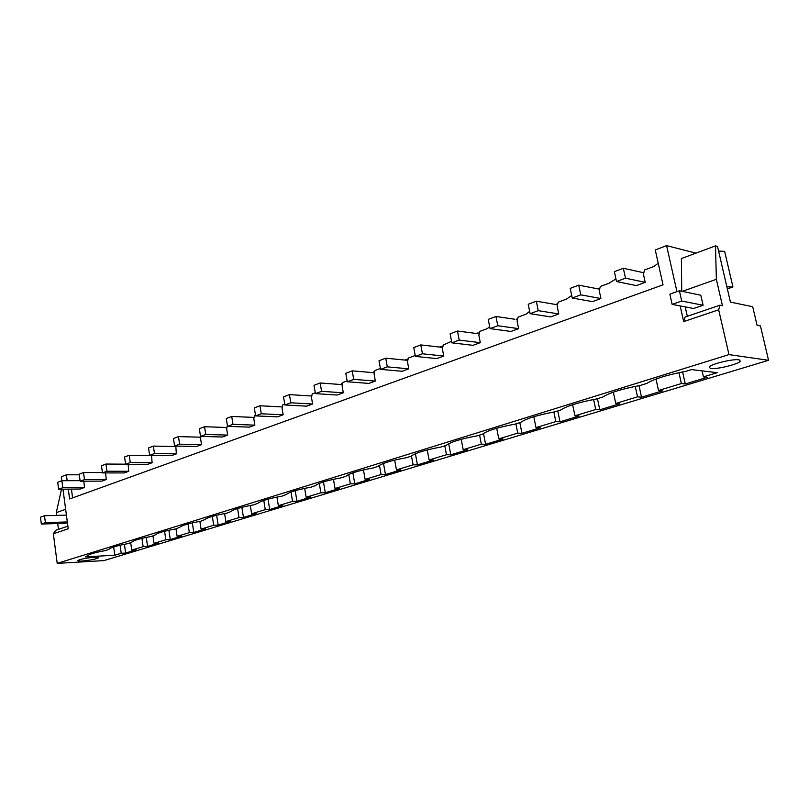 <?xml version="1.0" encoding="UTF-8"?>
<svg xmlns="http://www.w3.org/2000/svg" width="809" height="809" viewBox="0 0 809 809"><rect width="100%" height="100%" fill="white"/><g stroke="black" fill="none" stroke-linecap="round" stroke-linejoin="round"><path stroke-width="1.21" d="M68.29 489.132L69.604 498.961L663.036 284.819L655.26 249.951L666.596 245.623L676.941 291.644M680.147 305.903L683.676 321.598L685.071 317.037L719.98 305.205L722.447 305.701L716.349 279.307L682.25 291.361M685.203 306.874L687.326 316.268M716.349 279.307L715.51 245.875L681.39 258.556L681.744 291.26M695.952 253.146L666.596 245.623M728.99 354.605L768.55 360.298L103.865 560.607L57.206 563.377L728.99 354.605L718.675 309.817L683.676 321.598M67.167 480.698L66.378 474.812L79.282 474.812M61.848 480.728L61.312 476.744L66.378 474.812M62.971 489.182L68.229 528.762L53.343 533.768L55.74 530.279L67.885 526.163M57.206 563.377L53.343 533.768M768.55 360.298L760.45 325.936L757.072 325.309L752.694 306.722L730.426 302.091L717.502 246.411L715.51 245.875M718.574 251.063L724.642 251.346L732.944 286.962L727.362 288.894M672.137 304.376L693.637 308.492L703.092 305.256L700.806 295.234L679.398 290.765L681.714 301.039L672.137 304.376L669.852 294.152L679.398 290.765M718.675 309.817L719.98 305.205M94.481 557.239C86.159 557.988 80.637 559.09 77.917 560.526C77.674 561.021 79.07 561.193 82.103 561.031C90.375 560.273 95.867 559.181 98.577 557.755C98.84 557.259 97.474 557.088 94.481 557.239M121.208 553.285L125.638 553.043L136.175 549.857L131.736 550.1L143.132 546.641L147.572 546.419L158.473 543.122L154.034 543.345L165.825 539.765L170.274 539.563L181.57 536.145L177.12 536.347L189.346 532.646L193.786 532.453L205.496 528.914L201.047 529.096L213.718 525.253L218.167 525.092L230.312 521.421L225.863 521.583L239.009 517.598L243.458 517.447L256.059 513.644L251.609 513.776L265.261 509.64L269.7 509.518L282.786 505.564L278.347 505.676L292.534 501.378L296.964 501.277L310.565 497.171L306.136 497.252L320.88 492.782L325.299 492.721L339.446 488.444L335.037 488.494L350.378 483.853L354.777 483.812L369.501 479.363L365.112 479.383L381.09 474.539L385.468 474.539L400.799 469.908L396.44 469.898L413.096 464.841L417.444 464.882L433.432 460.048L429.104 459.997L446.477 454.729L450.795 454.81L467.471 449.764L463.183 449.673L481.335 444.171L485.592 444.293L503.026 439.024L498.779 438.882L517.75 433.139L521.957 433.3L540.179 427.799L535.993 427.607L555.834 421.6L559.99 421.813L579.052 416.048L574.936 415.806L595.717 409.516L599.793 409.789L619.775 403.752L615.73 403.448L637.522 396.845L641.517 397.179L662.47 390.848L658.516 390.484L681.38 383.557L685.284 383.962L707.288 377.307L703.436 376.873L717.219 372.696L691.533 369.602L686.214 371.25C667.344 374.81 654.188 378.865 646.755 383.436L640.182 385.468C621.848 388.917 609.349 392.78 602.675 397.057L596.415 398.989C578.587 402.336 566.684 406.017 560.708 410.021L554.752 411.862C537.409 415.108 526.062 418.617 520.723 422.369L515.04 424.128C498.152 427.294 487.321 430.631 482.568 434.16L477.148 435.839C460.685 438.913 450.35 442.098 446.133 445.415L440.956 447.023C425.089 449.966 415.229 453 411.366 456.104L406.34 457.712C391.081 460.543 381.666 463.405 378.096 466.318L373.212 467.946C358.518 470.656 349.508 473.386 346.201 476.117L341.479 477.755C327.301 480.354 318.685 482.943 315.611 485.521L311.04 487.149C297.368 489.657 289.096 492.125 286.244 494.542L281.835 496.18C268.628 498.587 260.69 500.943 258.031 503.218L253.783 504.846C241.011 507.172 233.376 509.417 230.899 511.571L226.813 513.169C214.456 515.424 207.114 517.568 204.798 519.6L200.875 521.188C188.901 523.362 181.823 525.415 179.659 527.337L175.897 528.904C164.288 531.007 157.472 532.969 155.439 534.789L151.829 536.337C140.574 538.369 133.991 540.25 132.079 541.979L128.631 543.506C117.699 545.478 111.339 547.278 109.549 548.927L106.252 550.423C95.634 552.335 89.486 554.064 87.797 555.621L85.36 556.875L114.838 555.217L121.208 553.285L120.076 545.205M710.433 368.54C716.299 369.521 737.242 364.556 740.124 361.471L738.961 359.793C733.227 358.721 711.789 363.828 709.129 366.871L710.433 368.54M726.876 286.801L732.944 286.962M703.436 376.873L702.081 370.876M685.284 383.962L682.594 371.907M681.38 383.557L678.953 372.646M658.516 390.484L656.008 379.037M477.775 333.662L477.634 332.954L476.258 333.47M442.584 347.395L442.341 346.1L439.752 347.071M408.171 358.832L404.854 360.066M374.749 371.28L372.504 372.595M342.753 383.193L341.529 383.648L341.691 384.578M312.072 394.62L311.95 395.197M658.233 263.269L653.712 266.555L644.571 269.963L643.448 274.302L645.218 282.331L636.319 285.587L616.509 281.532L614.375 271.662L623.334 268.275L643.843 272.785M615.942 278.893L609.005 283.231L600.318 286.467L599.247 290.684L600.925 298.531L592.461 301.626L572.226 298.015L570.214 288.378L578.728 285.152L599.631 289.187M571.7 295.477L566.482 299.087L558.21 302.172L557.179 306.277L558.776 313.953L550.717 316.906L530.128 313.69L528.216 304.265L536.316 301.201L557.553 304.791M529.652 311.374L525.971 314.195L518.084 317.138L517.103 321.143L518.62 328.646L510.934 331.457L490.052 328.616L488.231 319.393L495.947 316.471L514.554 319.211M489.657 326.634L487.342 328.596L479.818 331.407L478.877 335.31L480.313 342.662L472.982 345.342L451.847 342.834L450.117 333.814L457.479 331.033L479.231 333.854M451.553 341.327L443.271 345.028L442.371 348.841L443.736 356.041L436.739 358.599L415.391 356.405L413.753 347.577L420.781 344.917L442.715 347.405M415.219 355.485L408.343 358.053L407.483 361.775L408.788 368.833L402.083 371.28L380.574 369.369L379.017 360.723L385.731 358.175L407.817 360.359M374.415 372.757L352.218 370.856L353.715 379.37L347.283 381.767L368.924 383.415L375.336 381.069L374.102 374.152L374.921 370.522L380.412 368.469M342.429 384.629L320.152 382.991L321.577 391.334L315.419 393.629L337.161 395.035L343.299 392.79L342.126 386.004L342.915 382.455L347.132 380.887M311.768 396.016L289.43 394.61L290.795 402.791L284.889 404.996L306.702 406.179L312.598 404.025L311.465 397.371L312.234 393.902L315.267 392.769M282.351 406.937L259.972 405.764L261.277 413.783L255.614 415.897L277.477 416.868L283.14 414.795L282.058 408.272L282.796 404.874L284.748 404.146M254.097 417.424L231.718 416.453L232.962 424.331L227.521 426.353L249.415 427.142L254.845 425.15L253.814 418.749L254.532 415.421L255.482 415.068M227.359 425.554L226.672 428.81L227.663 435.09L222.435 437.012L200.531 436.395L199.348 428.699L204.566 426.727L226.945 427.506M200.996 436.415L200.571 438.488L201.522 444.657L196.486 446.497L174.592 446.052L173.46 438.498L178.476 436.597L200.834 437.204M175.796 446.083L176.352 453.869L171.508 455.639L149.635 455.346L148.553 447.923L153.376 446.093L175.705 446.538M151.526 455.376L152.112 462.738L147.45 464.437L125.607 464.295L124.576 456.994L129.218 455.234L151.495 455.528M128.135 464.305L128.752 471.283L124.252 472.931L102.46 472.911L101.469 465.731L105.949 464.042L125.587 464.174M105.585 472.911L106.222 479.525L101.883 481.112L80.152 481.213L79.191 474.165L83.509 472.527L102.409 472.547M83.823 481.203L84.48 487.483L80.293 489.01L58.622 489.233L57.702 482.295L61.868 480.718L80.071 480.637M71.425 489.101L72.598 497.879M642.326 272.451L644.004 272.168M641.517 397.179L639.019 385.671M637.522 396.845L635.257 386.389M615.73 403.448L613.333 392.153M597.669 288.803L599.874 288.226M599.793 409.789L597.457 398.665M595.717 409.516L593.614 399.494M574.936 415.806L572.641 404.702M555.631 304.467L557.836 303.658M559.99 421.813L557.765 410.932M555.834 421.6L553.882 412.014M535.993 427.607L533.809 416.736M516.152 319.444L517.74 318.534M521.957 433.3L519.843 422.642M517.75 433.139L515.909 423.865M498.779 438.882L496.706 428.254M479.393 333.187L477.634 332.954M485.592 444.293L483.499 433.432M481.335 444.171L479.585 435.08M463.183 449.673L461.221 439.317M443.008 346.181L442.341 346.1M450.795 454.81L448.702 443.706M446.477 454.729L444.808 445.83M429.104 459.997L427.243 449.925M417.444 464.882L415.401 453.718M413.096 464.841L411.488 455.983M396.44 469.898L394.681 460.109M385.468 474.539L383.486 463.436M381.09 474.539L379.451 465.286M365.112 479.383L363.453 469.898M354.777 483.812L352.876 472.83M350.378 483.853L348.76 474.468M335.037 488.494L333.47 479.312M325.299 492.721L323.469 481.911M320.88 492.782L319.302 483.398M306.136 497.252L304.659 488.373M296.964 501.277L295.214 490.689M292.534 501.378L290.997 492.054M278.347 505.676L276.951 497.08M269.7 509.518L268.032 499.153M265.261 509.64L263.785 500.427M251.609 513.776L250.294 505.473M243.458 517.447L241.861 507.334M239.009 517.598L237.583 508.527M225.863 521.583L224.619 513.563M218.167 525.092L216.65 515.242M213.718 525.253L212.362 516.364M201.047 529.096L199.874 521.36M193.786 532.453L192.35 522.877M189.346 532.646L188.042 523.939M177.12 536.347L176.018 528.864M170.274 539.563L168.909 530.259M165.825 539.765L164.581 531.27M154.034 543.345L152.972 535.983M147.572 546.419L146.267 537.388M143.132 546.641L141.939 538.349M131.736 550.1L130.714 542.859M125.638 553.043L124.414 544.285M113.685 546.924L114.838 555.217M65.64 509.306L56.286 512.613L61.524 489.202M56.286 512.613L56.65 515.404M57.722 523.514L58.481 529.349M66.419 515.131L44.505 515.737L40.45 517.173L41.34 524.05L65.529 523.251L67.41 522.614M645.218 282.331L625.499 278.185L623.334 268.275M625.499 278.185L616.509 281.532M600.925 298.531L580.771 294.84L578.728 285.152M580.771 294.84L572.226 298.015M558.776 313.953L538.248 310.666L536.316 301.201M538.248 310.666L530.128 313.69M518.62 328.646L497.788 325.734L495.947 316.471M497.788 325.734L490.052 328.616M480.313 342.662L459.219 340.093L457.479 331.033M459.219 340.093L451.847 342.834M443.736 356.041L422.44 353.786L420.781 344.917M422.44 353.786L415.391 356.405M408.788 368.833L387.309 366.861L385.731 358.175M387.309 366.861L380.574 369.369M353.715 379.37L375.336 381.069M347.283 381.767L345.797 373.293L352.218 370.856M321.577 391.334L343.299 392.79M315.419 393.629L314.003 385.317L320.152 382.991M290.795 402.791L312.598 404.025M284.889 404.996L283.534 396.845L289.43 394.61M261.277 413.783L283.14 414.795M255.614 415.897L254.319 407.898L259.972 405.764M232.962 424.331L254.845 425.15M227.521 426.353L226.287 418.506L231.718 416.453M227.663 435.09L205.759 434.453L204.566 426.727M205.759 434.453L200.531 436.395M201.522 444.657L179.618 444.181L178.476 436.597M179.618 444.181L174.592 446.052M176.352 453.869L154.468 453.546L153.376 446.093M154.468 453.546L149.635 455.346M152.112 462.738L130.269 462.556L129.218 455.234M130.269 462.556L125.607 464.295M128.752 471.283L106.95 471.243L105.949 464.042M106.95 471.243L102.46 472.911M106.222 479.525L84.48 479.606L83.509 472.527M84.48 479.606L80.152 481.213M84.48 487.483L62.799 487.675L61.868 480.718M62.799 487.675L58.622 489.233M703.092 305.256L681.714 301.039M44.505 515.737L45.395 522.634L41.34 524.05M67.319 521.936L45.395 522.634M739.78 359.965L740.124 361.471"/></g></svg>
